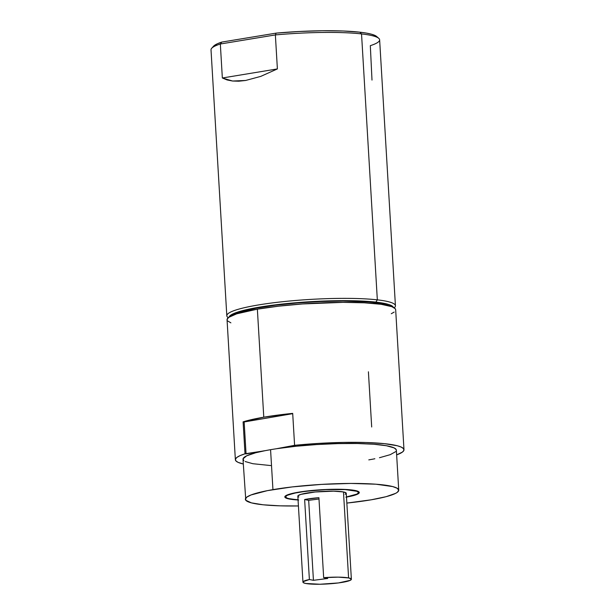 <?xml version="1.0" encoding="UTF-8"?>
<svg xmlns="http://www.w3.org/2000/svg" width="615" height="615" viewBox="0 0 615 615"><rect width="100%" height="100%" fill="white"/><g stroke="black" fill="none" stroke-linecap="round" stroke-linejoin="round"><path stroke-width="0.92" d="M292.694 413.38L263.781 417.193L243.102 421.859L244.155 421.967L246.054 453.908L264.519 450.749A76.814 10.34 176.6 0 0 242.994 459.29L245.8 500.264L251.443 502.878L263.159 504.792L279.948 505.838L298.421 505.953A76.814 10.34 -3.4 0 1 245.37 499.28A76.814 10.34 -3.4 0 1 272.945 489.632L270.569 449.688A76.814 10.34 176.6 0 0 264.527 450.803L245.001 453.801L246.054 453.908L244.155 421.967L243.102 421.859L245.001 453.801L240.065 455.623L236.86 457.429L235.437 459.174L235.837 460.827L238.059 462.349L243.279 464.002A84.455 11.37 -3.4 0 1 235.368 459.743A84.455 11.37 -3.4 0 1 245.001 453.801L243.102 421.859A84.455 11.37 -3.4 0 1 263.781 417.193L257.362 309.168A84.455 11.37 176.6 0 0 227.05 319.777L228.542 317.463L236.698 313.827L257.362 309.168L263.781 417.193A84.455 11.37 -3.4 0 1 292.694 413.38L294.593 445.322L319.031 443.377L343.531 442.416L365.971 442.508L384.429 443.661L397.313 445.76L401.295 447.113L403.509 448.635L403.917 450.288L402.494 452.033L396.637 454.892A84.455 11.37 -3.4 0 0 403.986 449.719L395.668 309.76L395.199 308.668L391.847 306.677L381.092 304.294L364.334 302.811L343.016 302.357L302.442 303.956L278.487 306.193L257.362 309.168A84.455 11.37 176.6 0 1 346.806 302.365A84.455 11.37 176.6 0 1 395.668 309.76M368.408 371.791L371.691 426.987M371.16 499.81A76.814 10.34 -3.4 0 1 346.852 503.078L371.16 499.81L386.143 496.674L395.606 493.361L397.375 492.269L398.735 490.17A76.814 10.34 -3.4 0 1 371.16 499.81M298.067 499.964A37.292 5.02 -3.4 0 1 284.822 496.935A37.292 5.02 -3.4 0 1 298.206 492.246A37.292 5.02 -3.4 0 1 337.704 489.248A37.292 5.02 -3.4 0 1 359.283 492.507A37.292 5.02 -3.4 0 1 346.491 497.089M368.792 459.874A76.814 10.34 176.6 0 0 374.835 458.767L374.827 458.713M245.37 499.272L246.73 497.174L250.982 494.975L267.41 490.639L292.156 486.926L321.453 484.397L350.842 483.436L375.85 484.197L392.662 486.565L397.144 488.241L398.735 490.17L396.36 450.172A76.814 10.34 176.6 0 0 355.608 443.484A76.814 10.34 176.6 0 0 277.18 448.589L277.18 448.635A76.814 10.34 176.6 0 0 270.569 449.688A76.814 10.34 176.6 0 0 264.527 450.803L255.755 452.74L246.669 455.823L243.048 458.821L243.817 460.666M245.154 461.519L252.834 463.71L270.7 465.563M345.899 497.197L357.761 494.06L359.129 493.015L359.075 492.031L357.592 491.147L345.446 489.44L332.577 489.279L318.109 489.947L298.206 492.246L286.344 495.382L284.976 496.428L285.029 497.412L286.513 498.296L298.659 500.003M396.306 450.641L396.245 449.696L394.2 447.943L386.52 445.752L373.835 444.238L357.107 443.507L337.574 443.615L316.71 444.553L296.061 446.252L277.18 448.635A76.814 10.34 176.6 0 0 270.569 449.688L272.945 489.632A76.814 10.34 -3.4 0 1 354.286 483.444A76.814 10.34 -3.4 0 1 398.735 490.163M379.463 457.729L390.233 454.67L395.729 451.618M295.646 445.429L277.18 448.589L294.593 445.322A84.455 11.37 -3.4 0 1 403.986 449.719M391.286 313.727L394.177 312.066M227.527 320.861L230.879 322.852M244.155 421.967L292.717 413.664L244.155 421.967M233.385 315.003L241.695 311.559L255.994 308.223L275.051 305.278L297.23 302.98L320.607 301.527L343.185 301.035L368.7 301.95L373.835 302.449L373.897 303.479L373.835 302.449A79.85 10.755 176.6 0 0 293.532 303.295A79.85 10.755 176.6 0 0 233.446 314.957M229.011 317.125A82.433 11.101 -3.4 0 1 285.814 303.672A82.433 11.101 -3.4 0 1 375.865 302.111L377.333 299.851A84.455 11.37 176.6 0 0 277.826 302.242A84.455 11.37 176.6 0 0 227.688 317.271L228.211 317.732M378.755 38.33L376.641 36.485A82.433 11.101 176.6 0 0 359.829 32.18L342.947 30.988L322.245 30.75L299.367 31.488L276.15 33.125L275.366 34.924L277.388 68.918L222.346 77.99L220.331 44.003A84.455 11.37 176.6 0 0 211.014 49.838L226.812 315.772A84.455 11.37 -3.4 0 1 283.184 301.65A84.455 11.37 -3.4 0 1 377.333 299.851L361.535 33.917A84.455 11.37 176.6 0 0 275.366 34.924L277.388 68.918L260.76 76.383L245.593 80.48L232.593 81.026L222.346 77.99L277.388 68.918L260.76 76.383L245.593 80.48L238.781 81.203L232.593 81.026L227.096 79.95L222.346 77.99L220.331 44.003L275.366 34.924A84.455 11.37 -3.4 0 1 361.535 33.917A84.455 11.37 -3.4 0 1 378.755 38.33A84.455 11.37 -3.4 0 1 370.322 45.664L371.998 80.088M228.25 317.694A84.455 11.37 -3.4 0 1 226.812 315.772M377.095 36.954L375.112 35.516L371.522 34.217L366.394 33.102L359.829 32.18L361.535 33.917L359.829 32.18A82.433 11.101 176.6 0 0 276.15 33.125L221.807 42.081L217.28 43.803L213.566 46.202M221.807 42.081L276.15 33.125L275.366 34.924L220.331 44.003L221.807 42.081A82.433 11.101 176.6 0 0 213.589 46.171L211.706 48.254A84.455 11.37 -3.4 0 1 220.331 44.003L221.807 42.081M395.43 305.755L379.632 39.821A84.455 11.37 176.6 0 0 361.535 33.917L377.333 299.851A84.455 11.37 -3.4 0 1 395.43 305.755A84.455 11.37 -3.4 0 1 394.23 307.838M394.276 307.861L394.738 307.346A84.455 11.37 176.6 0 0 377.333 299.851L375.865 302.111A82.433 11.101 -3.4 0 1 393.408 307.362L392.255 306.086L387.873 304.24L380.547 302.726L370.561 301.596L344.216 300.658L312.858 301.558L281.247 304.164L254.203 308.077L235.845 312.704L230.863 315.072L228.964 317.348M373.835 302.449L382.261 303.733L388.749 305.732A79.85 10.755 176.6 0 0 373.835 302.449M298.836 497.005L297.937 496.428L297.968 495.782L300.766 494.406L315.172 491.985L333.599 491.17L343.478 491.946L348.59 577.923L338.142 577.147L323.667 577.67L318.916 497.689L323.667 577.67A24.254 3.267 -3.4 0 1 348.59 577.923L343.478 491.946A24.254 3.267 176.6 0 0 316.148 491.892A24.254 3.267 176.6 0 0 297.837 496.159L302.949 582.136A24.254 3.267 -3.4 0 1 309.383 579.515L304.633 499.534A24.254 3.267 -3.4 0 1 318.916 497.689L304.633 499.534L308.684 500.341L318.993 499.003L308.684 500.341L313.435 580.322L308.684 500.341L304.633 499.534L309.383 579.515L303.149 581.675L303.326 582.666L305.732 583.474A24.254 3.267 -3.4 0 1 302.949 582.136M354.194 490.562L354.194 490.562A36.385 4.897 -3.4 0 1 358.376 492.561A36.385 4.897 -3.4 0 1 346.483 496.928L356.746 494.152L358.176 493.122L358.222 492.161L356.877 491.293L345.269 489.594L325.842 489.617L305.132 491.362L294.116 493.215L287.359 495.29L285.929 496.32L285.883 497.281L287.228 498.15L289.911 498.88A36.385 4.897 -3.4 0 1 285.729 496.882A36.385 4.897 -3.4 0 1 313.196 490.478A36.385 4.897 -3.4 0 1 354.194 490.562M327.726 578.469L313.435 580.322L309.383 579.515L313.435 580.322L327.726 578.469L323.667 577.67L327.726 578.469M298.052 499.803A36.385 4.897 -3.4 0 1 289.911 498.88L298.052 499.803M351.373 579.261A24.254 3.267 -3.4 0 1 333.061 583.527A24.254 3.267 -3.4 0 1 305.732 583.474L319.985 584.242L338.442 582.935L350.289 580.322L351.273 578.992L348.59 577.923A24.254 3.267 -3.4 0 1 351.373 579.261L346.268 493.284A24.254 3.267 176.6 0 0 343.478 491.946L346.168 493.015L345.176 494.345M235.368 459.743L227.05 319.777M285.668 495.782L285.729 496.882M358.307 491.462L358.376 492.538"/></g></svg>
